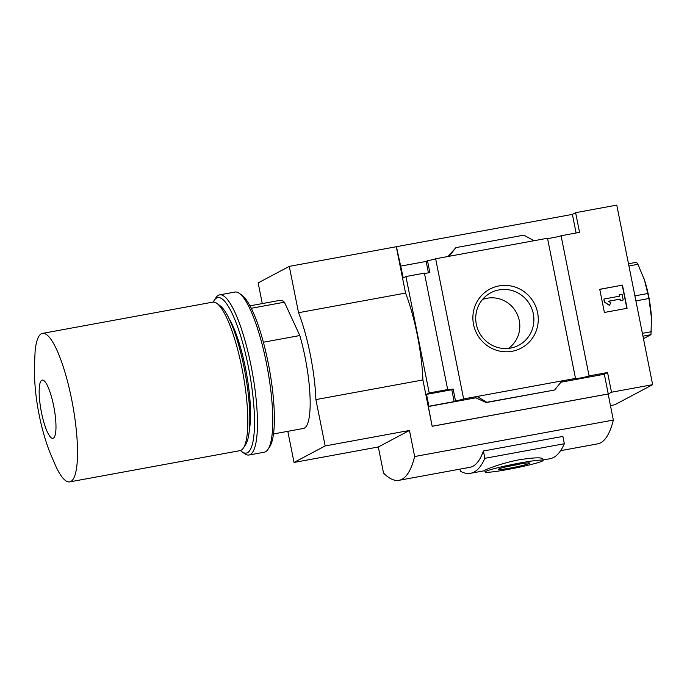 <?xml version="1.0" encoding="UTF-8"?>
<svg xmlns="http://www.w3.org/2000/svg" width="687" height="687" viewBox="0 0 687 687"><rect width="100%" height="100%" fill="white"/><g stroke="black" fill="none" stroke-linecap="round" stroke-linejoin="round"><path stroke-width="1.03" d="M251.262 308.283L284.401 302.203A65.128 14.53 79.6 0 0 279.901 300.356L249.999 305.844M560.936 382.212L604.328 374.243L607.557 372.526L589.085 375.918L561.081 235.753L579.553 232.361L575.62 212.669L572.383 214.387L289.287 266.376L258.149 282.889L262.288 303.585M575.62 212.669L616.771 205.112L652.65 384.668L611.499 392.225L607.557 372.526M405.948 276.526L424.42 273.134L447.684 389.555L429.212 392.947L405.948 276.526L403.269 277.952L396.408 246.676M429.212 392.947L426.533 394.372L451.788 389.735L453.128 389.022L455.507 400.899A7.102 0.489 168.7 0 0 463.639 398.941L435.627 258.767A7.102 0.489 -11.3 0 1 427.494 260.725L426.155 261.438L400.89 266.075M560.609 450.663L597.673 443.862A199.891 44.603 -100.4 0 0 613.345 420.066L608.141 394.003L432.166 426.292L422.909 379.954A74.007 16.514 79.6 0 0 405.545 293.074L396.287 246.736M432.166 426.292L428.353 406.532L476.134 397.764M426.533 394.372L428.903 406.24L428.353 406.532M455.507 400.899L454.159 401.612L428.903 406.24M463.639 398.941L477.139 396.459L486.8 402.281L486.241 402.565L475.129 397.533L477.139 396.459L575.508 378.408A7.102 0.489 168.7 0 0 575.457 378.494A7.102 0.489 168.7 0 0 581.442 377.79A7.102 0.489 168.7 0 0 589.085 375.918M435.627 258.767L547.505 238.243L575.508 378.408M561.081 235.753A7.102 0.489 -11.3 0 1 553.928 237.522A7.102 0.489 -11.3 0 1 547.53 238.38M447.684 389.555A7.102 0.489 168.7 0 0 447.632 389.641A7.102 0.489 168.7 0 0 453.128 389.022M427.494 260.725L429.873 272.602A7.102 0.489 -11.3 0 1 424.454 273.271M499.037 285.904A33.414 32.495 62 0 0 481.089 340.022A33.414 32.495 62 0 0 536.581 329.846A33.414 32.495 62 0 0 499.037 285.904M447.984 256.5L455.902 247.629L523.846 235.16L533.997 240.716M449.135 256.294L455.902 247.629M486.267 402.556L554.22 390.087L486.8 402.281M562.009 380.89L554.753 389.812M554.22 390.087L486.241 402.565M604.388 312.465L599.76 289.296L622.465 285.131L627.094 308.3L604.388 312.465M652.65 384.668L614.805 404.755L610.442 405.553M611.499 392.225L608.261 393.943L432.286 426.232M405.545 293.074L298.544 312.705L289.287 266.376M287.81 431.333L294.027 462.445L378.322 446.979L383.535 473.042A199.891 44.603 -100.4 0 0 398.992 480.316A199.891 44.603 -100.4 0 0 414.665 456.529L409.461 430.457L325.166 445.932L315.9 399.594A74.007 16.514 -100.4 0 0 298.544 312.705M613.345 420.066L414.665 456.529M422.909 379.954L315.9 399.594M378.322 446.979L409.461 430.457M599.768 289.373L622.465 285.131M622.25 285.242L626.862 308.343M619.519 296.183L619.227 294.732L622.07 294.208L623.229 300.004L620.387 300.52L620.095 299.077L608.502 301.207L610.915 302.881L609.317 305.303L604.491 301.937L603.907 299.043L619.519 296.183M619.296 296.217L619.227 294.732M609.317 305.303L604.277 302.057L603.907 299.043M623.229 300.004L620.172 300.64L619.889 299.188L608.588 301.258M604.328 374.243L608.261 393.943M572.383 214.387L576.101 232.996M398.992 480.316L469.951 467.297A199.891 44.603 -100.4 0 0 483.408 450.99L562.876 436.408L564.345 443.733A240.527 53.663 -100.4 0 1 549.969 458.727L543.082 459.989M451.788 389.735L454.159 401.612M426.155 261.438L428.43 272.851M294.027 462.445L325.166 445.932M263.37 342.229L299.815 335.539L284.401 302.203M299.815 335.539A65.128 14.53 79.6 0 1 303.414 428.465L273.503 433.952M460.024 469.118L460.453 471.273A240.527 53.663 -100.4 0 0 470.501 473.309A240.527 53.663 -100.4 0 0 484.867 458.315L564.345 443.733M485.108 471.995L484.799 470.458C484.103 469.985 502.085 462.875 519.595 459.715C533.808 457.559 541.562 457.276 542.85 458.856L543.159 460.393A29.601 2.035 168.7 0 0 520.239 462.952A29.601 2.035 168.7 0 0 485.108 471.995A29.601 2.035 168.7 0 0 514.529 468.191A29.601 2.035 168.7 0 0 543.159 460.393M484.867 458.315L483.408 450.99M517.466 464.429A16.145 1.108 168.7 0 0 498.324 469.273A16.145 1.108 168.7 0 0 514.348 467.28A16.145 1.108 168.7 0 0 529.917 462.961A16.145 1.108 168.7 0 0 517.466 464.429M53.672 405.957A29.601 6.604 79.6 0 1 49.524 435.901A29.601 6.604 79.6 0 1 39.502 385.742A29.601 6.604 79.6 0 1 53.672 405.957M71.646 399.379A75.484 16.84 79.6 0 1 69.705 481.888A75.484 16.84 79.6 0 1 56.291 467.349L49.516 451.548C44.698 438.649 41.014 425.253 38.472 411.358C35.784 397.052 34.41 382.796 34.35 368.601L35.08 351.744A75.484 16.84 79.6 0 1 42.457 333.393A75.484 16.84 79.6 0 1 71.646 399.379M42.457 333.393L212.755 302.143A75.484 16.84 79.6 0 1 216.903 303.414A75.484 16.84 79.6 0 1 241.944 368.129A75.484 16.84 79.6 0 1 243.43 447.967A75.484 16.84 79.6 0 1 240.003 450.638L69.705 481.888M216.903 303.414L220.115 305.758A72.53 16.179 79.6 0 1 244.168 367.931A72.53 16.179 79.6 0 1 245.602 444.644L243.43 447.967M239.136 346.677L240.21 346.48M628.493 263.756L636.497 262.288L637.914 264.315L644.509 280.09L648.94 298.502L651.456 318.029L650.967 334.689L643.376 338.717M628.931 265.963L637.914 264.315M634.908 295.874L647.944 293.486M635.913 300.889L648.94 298.502M642.397 333.35L651.379 331.701M642.955 336.158L650.967 334.689M644.037 278.69A37.004 8.253 79.6 0 1 644.509 280.107A37.004 8.253 79.6 0 1 651.276 314.895A37.004 8.253 79.6 0 1 651.456 317.952A37.004 8.253 79.6 0 1 651.508 319.137M508.432 348.395A27.875 27.102 62 0 0 517.543 315.015A27.875 27.102 62 0 0 487.1 298.235A27.875 27.102 62 0 0 482.489 299.515M498.994 289.905A29.73 28.906 62 0 0 487.667 294.714A29.73 28.906 62 0 0 479.277 332.542A29.73 28.906 62 0 0 515.31 346.789A29.73 28.906 62 0 0 532.726 311.34A29.73 28.906 62 0 0 498.994 289.905M507.401 466.507A14.264 0.979 168.7 0 0 520.471 463.897M213.271 302.082A79.039 17.639 79.6 0 1 214.198 300.399L215.933 297.737A81.409 18.163 79.6 0 1 219.634 294.86L234.954 292.044A81.409 18.163 79.6 0 1 239.437 293.426L242.004 295.298A79.039 17.639 79.6 0 1 268.222 363.054A79.039 17.639 79.6 0 1 269.776 446.653L268.042 449.315A81.409 18.163 79.6 0 1 264.34 452.192L249.012 455A81.409 18.163 79.6 0 1 244.538 453.626L241.97 451.754A79.039 17.639 79.6 0 1 240.502 450.509M239.437 293.426A81.409 18.163 79.6 0 1 266.436 363.208A81.409 18.163 79.6 0 1 268.042 449.315M219.634 294.86A81.409 18.163 79.6 0 1 251.107 366.025A81.409 18.163 79.6 0 1 249.012 455M214.198 300.399A79.039 17.639 79.6 0 1 248.35 366.695A79.039 17.639 79.6 0 1 241.97 451.754M229.132 318.751A65.128 14.53 79.6 0 1 245.482 368.223A65.128 14.53 79.6 0 1 249.415 429.289M470.501 473.309L484.842 470.672"/></g></svg>
